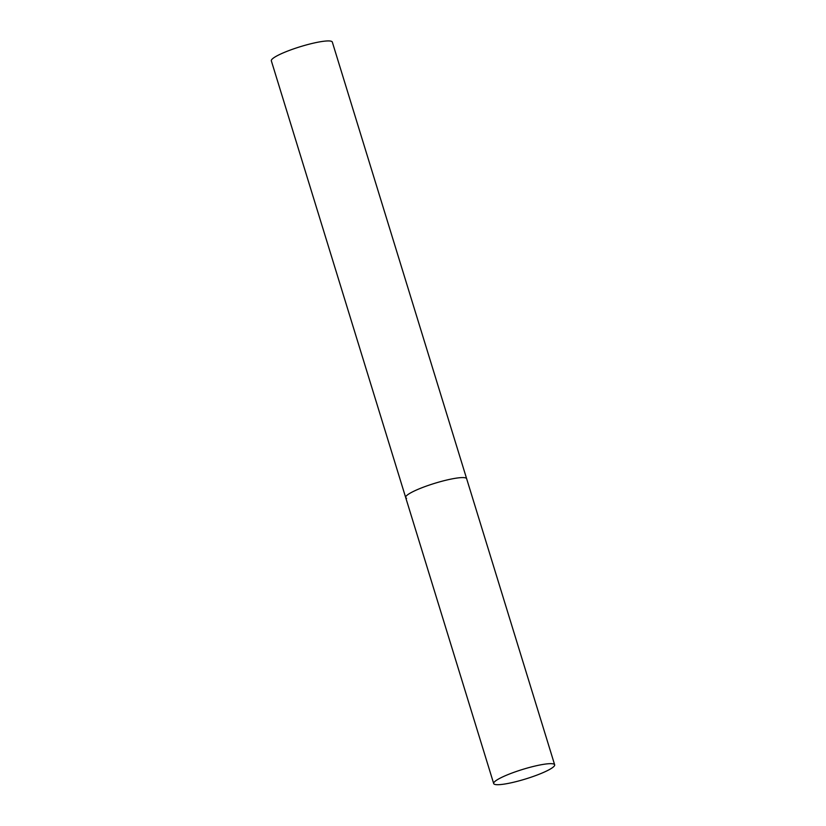 <?xml version="1.0" encoding="UTF-8"?>
<svg xmlns="http://www.w3.org/2000/svg" width="826" height="826" viewBox="0 0 826 826"><rect width="100%" height="100%" fill="white"/><g stroke="black" fill="none" stroke-linecap="round" stroke-linejoin="round"><path stroke-width="1.24" d="M465.709 477.944A31.904 4.997 -17.1 0 1 466.649 478.719A31.904 4.997 162.9 0 0 428.518 485.337A31.904 4.997 162.9 0 0 405.669 497.479A31.904 4.997 -17.1 0 1 431.575 484.315A31.904 4.997 -17.1 0 1 465.709 477.944M406.609 498.254A31.904 4.997 -17.1 0 1 405.669 497.479L271.341 60.835A31.904 4.997 -17.1 0 1 297.246 47.66A31.904 4.997 -17.1 0 1 331.381 41.3A31.904 4.997 -17.1 0 1 332.32 42.074L554.659 764.804A31.904 4.997 162.9 0 0 516.529 771.412A31.904 4.997 162.9 0 0 493.68 783.554A31.904 4.997 162.9 0 0 531.82 776.946A31.904 4.997 162.9 0 0 554.659 764.804M405.669 497.479L493.68 783.554"/></g></svg>
